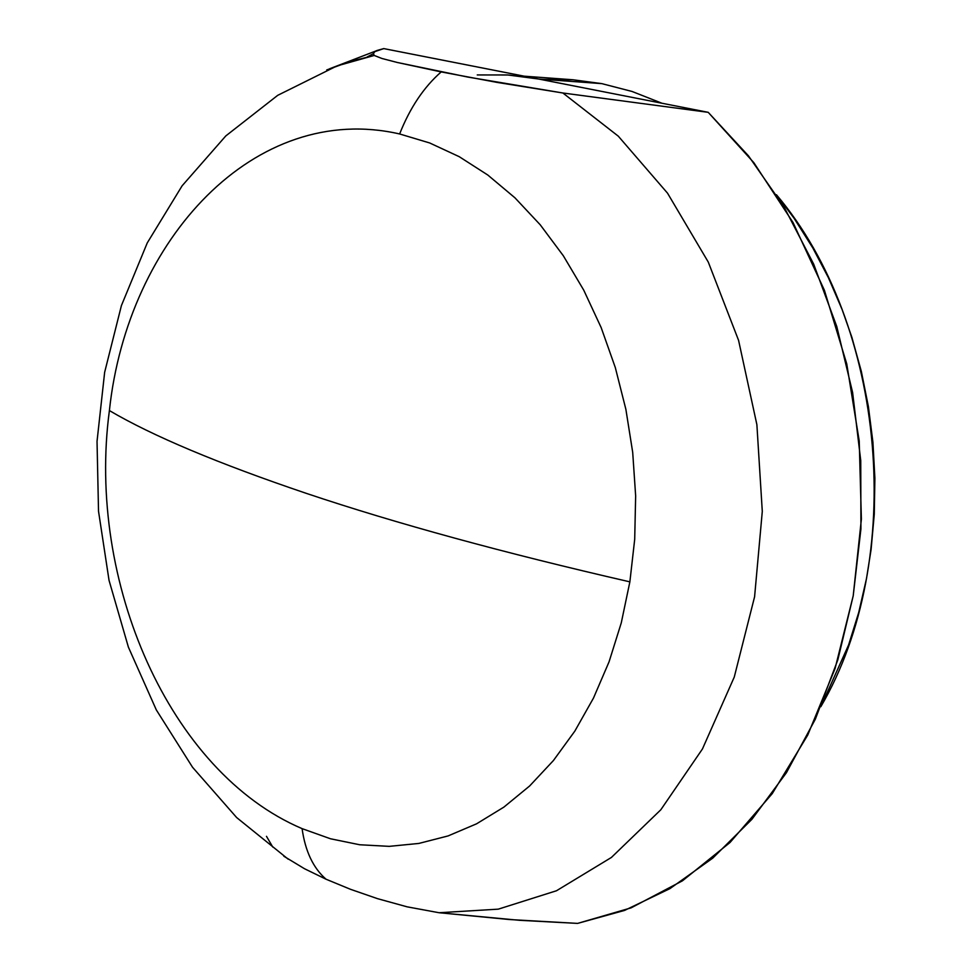 <?xml version="1.0" encoding="UTF-8"?>
<svg xmlns="http://www.w3.org/2000/svg" width="972" height="972" viewBox="0 0 972 972"><rect width="100%" height="100%" fill="white"/><g stroke="black" fill="none" stroke-linecap="round" stroke-linejoin="round"><path stroke-width="1.46" d="M283.86 856.247L304.515 868.737L326.045 879.223C313.251 868.105 305.257 851.229 302.085 828.63C169.14 772.023 86.544 581.086 109.399 410.573C127.563 239.148 255.259 100.833 399.638 133.966C409.965 107.819 423.816 87.14 441.191 71.916L397.341 62.487L381.947 58.49L374.232 55.453L350.139 61.503L326.738 69.935M509.656 75.111L538.622 79.011L601.802 83.628L573.079 79.777L524.175 76.181M306.423 493.399C218.044 463.486 152.373 435.881 109.399 410.573C86.544 581.086 169.14 772.023 302.085 828.63L330.504 838.775L359.664 844.753L389.225 846.357L418.823 843.441L448.068 835.932L476.559 823.819L503.885 807.112L529.655 785.959L553.42 760.529L574.829 731.126L593.479 698.078L609.055 661.835L621.266 622.906L629.868 581.851C503.97 552.983 396.151 523.507 306.423 493.399C396.151 523.507 503.97 552.983 629.868 581.851L634.704 539.302L635.652 495.902L632.699 452.357L625.883 409.358L615.312 367.562L601.182 327.637L583.759 290.191L563.323 255.758L540.25 224.824L514.929 197.802L487.774 175.009L459.209 156.674L429.685 142.969L399.638 133.966C255.259 100.833 127.563 239.148 109.399 410.573C152.373 435.881 218.044 463.486 306.423 493.399L306.423 493.399M477.252 74.941L507.809 74.978L538.622 79.011L383.77 48.6L708.211 112.327L562.885 92.996L618.289 136.165L667.521 193.161L708.284 262.088L738.574 340.346L756.884 424.667L762.291 511.418L754.588 596.784L734.261 677.071L702.44 748.975L660.814 809.773L611.412 857.45L556.482 890.753L498.308 909.148L439.077 912.732L519.485 920.302L577.587 923.4L631.132 907.848L682.453 880.814L730.021 842.505L772.266 793.589L807.72 735.099L835.069 668.554L853.209 595.836L861.386 519.17L859.224 441.009L846.746 363.88L824.414 290.3L793.055 222.564L753.847 162.689L708.211 112.327L538.622 79.011L601.802 83.628L572.775 79.753L543.956 79.4M820.818 706.729L848.592 644.995L858.738 612.421L866.502 578.571L871.094 549.532L874.278 514.139L874.885 478.236L872.929 442.321L868.397 406.612L861.35 371.462L851.849 337.235L842.117 309.533L828.423 277.713L812.847 248.006L794.088 218.275L776.434 194.728C886.488 324.612 906.876 559.836 820.818 706.717M661.968 103.251L632.092 91.477L601.802 83.628L632.092 91.477L661.968 103.251M283.836 856.235L304.515 868.737L326.045 879.223L350.503 889.307L377.488 898.65L407.159 906.84L439.077 912.732L509.607 919.548L577.587 923.4L624.534 910.424L669.915 888.639L712.719 858.154L751.903 819.323L786.433 772.704L815.362 719.146L837.852 659.757L853.209 595.836L860.925 528.889L860.742 460.558L852.614 392.53L836.771 326.495L813.661 264.092L783.942 206.781L748.464 155.848L708.211 112.327L562.885 92.996L496.801 82.353L441.191 71.916C423.816 87.14 409.965 107.819 399.638 133.966L429.685 142.969L459.209 156.674L487.774 175.009L514.929 197.802L540.25 224.824L563.323 255.758L583.759 290.191L601.182 327.637L615.312 367.562L625.883 409.358L632.699 452.357L635.652 495.902L634.704 539.302L629.868 581.851L621.266 622.906L609.055 661.835L593.479 698.078L574.829 731.126L553.42 760.529L529.655 785.959L503.885 807.112L476.559 823.819L448.068 835.932L418.823 843.441L389.225 846.357L359.664 844.753L330.504 838.775L302.085 828.63C305.257 851.229 313.251 868.105 326.045 879.223L350.503 889.307L377.488 898.65L407.159 906.84L439.077 912.732L498.308 909.148L556.482 890.753L611.412 857.45L660.814 809.773L702.44 748.975L734.261 677.071L754.588 596.784L762.291 511.418L756.884 424.667L738.574 340.346L708.284 262.088L667.521 193.161L618.289 136.165L562.885 92.996L467.739 77.055L397.341 62.487L381.947 58.49L374.232 55.453L373.394 53.594L374.84 51.638L383.77 48.6L376.796 50.532M373.394 53.667L367.161 56.959M329.532 68.793L336.92 65.95L374.232 55.453M266.486 836.333L272.768 847.049M376.371 50.787L336.92 65.95L277.737 95.317L225.783 135.946L182.129 185.786L147.258 242.915L121.403 305.621L104.648 372.3L97.03 441.373L98.524 511.272L109.046 580.381L128.389 647.121L156.322 709.924L192.541 767.26L236.658 817.561L288.174 859.175"/></g></svg>
